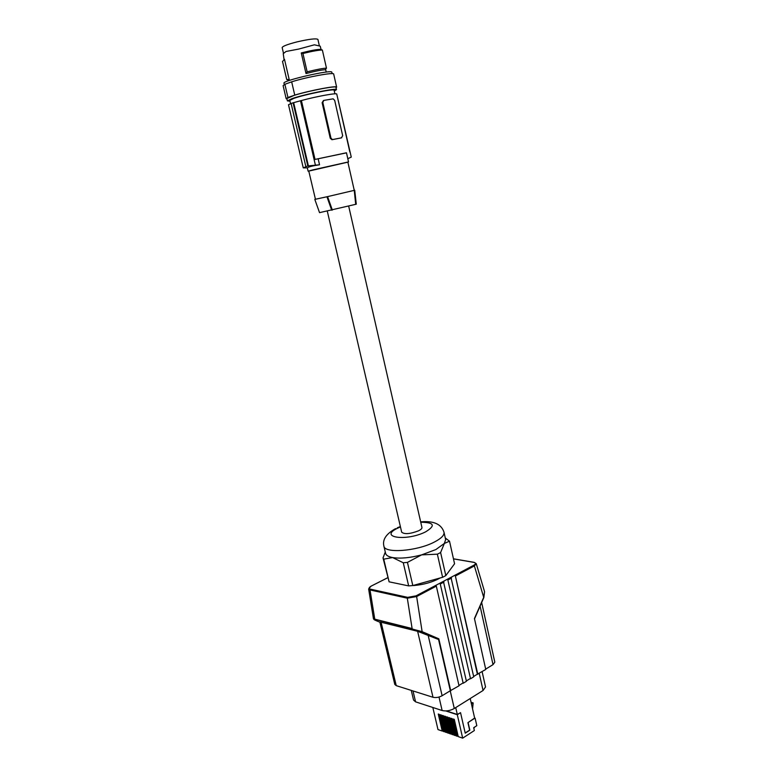 <?xml version="1.0" encoding="UTF-8"?>
<svg xmlns="http://www.w3.org/2000/svg" width="777" height="777" viewBox="0 0 777 777"><rect width="100%" height="100%" fill="white"/><g stroke="black" fill="none" stroke-linecap="round" stroke-linejoin="round"><path stroke-width="1.17" d="M474.524 618.871L483.857 597.503L484.557 591.705L483.653 597.532M470.541 678.768L447.649 579.098L470.541 678.768L473.737 676.816L450.951 577.35L440.054 583.129L463.199 683.255L440.054 583.129L435.742 585.411L436.324 586.12L416.637 596.561L422.134 631.652L421.513 632.196L412.364 628.972L438.587 639.51L438.82 638.811L422.134 631.652L374.767 619.162L412.111 628.554L407.313 598.193L416.637 596.561L416.054 595.842L407.682 597.358L407.313 598.193L370.027 589.947L374.767 619.162L373.494 618.948L412.402 628.991M450.32 690.724L442.123 695.736C438.966 697.416 435.926 697.931 432.993 697.27L396.241 685.644L394.794 684.43L379.846 621.921L417.628 631.303L438.568 639.51L450.32 690.724L459.032 685.809L436.324 586.12M450.757 690.86L438.82 638.811M455.749 575.806L474.378 565.918L483.702 597.338L474.446 618.541L485.761 669.463L477.369 674.193L455.176 575.116L477.816 674.319M443.395 581.361L466.423 681.283L463.199 683.255M403.273 562.762L392.618 557.565C400.417 558.78 410.091 557.876 421.649 554.865L407.439 562.383L403.273 562.762L408.653 585.897L412.81 585.557L407.439 562.383M470.095 678.642L466.346 680.934M450.951 577.35L473.805 565.238L474.378 565.918L476.262 563.684L474.397 562.49M485.693 669.114L493.016 664.636L494.813 662.159L481.662 602.515M387.704 577.767L371.027 586.179L368.628 588.937L370.027 589.947L370.376 589.151L407.682 597.358M462.752 683.129L458.945 685.45M348.708 206.245L421.95 527.525C422.076 528.515 420.94 529.613 418.531 530.817C410.062 534.013 404.438 534.459 401.67 532.167L327.302 211.169M421.649 554.865L435.858 549.562L444.357 543.434L440.608 552.534L439.034 553.36L437.364 554.186L421.649 554.865M395.59 528.622C386.198 533.828 382.303 539.646 383.887 546.076L385.596 553.35C386.091 555.361 388.432 556.769 392.618 557.565L383.751 559.158L383.022 557.905L385.285 552.029M437.364 554.186L442.599 577.301L412.81 585.557M442.599 577.301L445.813 575.611L440.608 552.534M408.653 585.897L389.102 581.827L383.751 559.158M383.022 557.905L389.102 581.827M445.289 537.995L449.514 541.2L454.564 563.772L445.813 575.611M449.514 541.2L444.357 543.434L445.648 539.597L444.017 532.303C440.491 521.163 428.069 521.231 420.648 521.843M413.617 585.557C423.747 584.702 432.575 582.177 440.122 577.991M473.649 676.466L477.369 674.193M411.256 690.394L413.549 700.096L415.578 701.845L442.132 710.518L439.005 697.047M482.119 671.687L485.528 686.965L483.061 690.491L454.283 708.488C450.106 710.761 446.056 711.431 442.132 710.518M474.805 726.971L473.815 728.204M471.454 703.991L473.154 702.923L472.562 708.906M473.154 702.923L471.066 702.272M465.19 732.993L469.629 730.108L467.919 722.639L474.64 718.065M467.919 722.639L474.689 718.288L470.211 698.523M446.357 710.916L457.303 714.481L455.72 707.585M457.303 714.481L460.538 712.655L465.229 733.177L469.842 730.186L468.142 722.707M432.828 707.478L437.985 729.574L442.23 731.05L443.026 730.545M475.126 718.22L476.816 725.669L473.698 727.68L474.349 730.545L462.665 738.15L458.245 736.615L454.273 719.337L453.244 718.997L457.216 736.256L458.041 735.722M442.23 731.05L438.267 714.024L439.267 714.354L443.23 731.39L444.347 731.779L440.384 714.723L441.385 715.063L445.347 732.128L446.464 732.517L442.502 715.432L443.502 715.763L447.474 732.866L448.601 733.265L444.629 716.141L445.639 716.472L449.611 733.614L450.738 734.003L446.775 716.85L447.785 717.181L451.758 734.352L452.894 734.751L448.921 717.559L449.941 717.899L453.904 735.11L455.05 735.498L451.078 718.278L452.097 718.608L456.07 735.858L457.216 736.256M455.05 735.498L455.866 734.974M452.894 734.751L453.71 734.226M450.738 734.003L451.554 733.488M448.601 733.265L449.407 732.74M446.464 732.517L447.27 732.002M444.347 731.779L445.143 731.274M460.538 712.655L457.294 714.704L462.665 738.15M453.807 719.181L458.003 735.547M451.641 718.463L455.827 734.799M449.485 717.744L453.661 734.051M447.338 717.035L451.505 733.303M445.192 716.326L449.368 732.556M443.065 715.617L447.231 731.817M440.947 714.918L445.104 731.079M438.83 714.209L442.987 730.351M445.775 710.945L457.294 714.704M376.505 620.804L376.573 620.833C373.766 619.628 373.251 619.211 375.048 619.57M332.342 210.052L327.573 196.62L354.254 190.355L347.853 162.063L312.558 169.949L308.77 171.018L315.443 199.252L314.811 199.398L319.541 212.645L355.691 204.332M354.72 190.219L356.284 204.166L355.691 204.322M331.692 210.208L326.942 196.766L327.573 196.62L315.443 199.252M347.873 162.15L308.79 171.095M348.533 161.907L346.464 152.768L315.035 159.431L346.474 152.846M347.805 158.693L351.262 157.1L336.859 94.532M291.122 103.564L288.49 104.74L303.253 167.861L307.818 165.948L293.094 102.797L301.398 100.544L315.035 159.431M318.152 158.78L319.541 164.773C312.403 165.851 308.372 166.88 307.459 167.871L303.253 167.861M319.541 164.773L307.818 165.948M300.466 100.699L315.316 164.753M323.494 100.505L322.115 102.671L330.244 138.267L331.944 139.714L341.443 137.859M301.398 100.544C316.297 96.455 337.169 92.667 336.762 94.085L349.835 151.991M341.734 137.782L332.41 139.588L330.953 138.073L322.814 102.438L323.795 100.408L333.148 98.834L334.683 100.388L342.686 135.752L341.317 137.898M305.817 166.472L291.103 103.467L293.094 102.797M293.667 102.7L308.411 165.987M334.916 93.823L334.1 90.219C334.809 88.393 304.798 94.444 293.793 98.378L289.792 100.369L290.579 103.768M334.285 91.045L336.48 89.666C337.286 87.636 304.157 94.308 291.89 98.679L287.403 100.903L289.976 101.175M286.956 99.009L286.169 98.708L283.11 85.645L284.868 84.295L291.666 81.828L294.755 95.115L286.849 98.553L287.403 100.903M291.666 81.828C306.643 77.049 334.246 71.989 333.683 74.068L336.635 87.15L336.033 87.665M284.295 84.576L283.984 83.217C281.818 80.711 332.449 69.114 331.837 72.261L332.148 73.64M321.124 49.592L320.202 46.154L314.384 44.813L298.621 49.087L286.043 51.476L283.246 53.632L284.071 59.664M282.517 61.383L286.723 79.526L282.527 61.529L284.479 59.266L289.209 79.584L287.364 79.477L289.209 79.584M288.957 80.604L288.889 79.992M283.479 53.224L282.168 47.582C282.585 46.231 287.558 44.328 297.086 41.871C309.188 39.093 316.122 38.267 317.91 39.394L319.357 45.794M286.713 79.39L287.364 79.477M286.723 79.526L288.859 80.148M306.002 73.533C315.957 71.008 322.377 69.755 325.281 69.775L326.466 68.162C323.174 68.25 316.734 69.464 307.148 71.824L306.002 73.533L301.262 52.933L302.933 53.487L307.148 71.824M302.933 53.487C312.558 51.136 319.026 49.99 322.368 50.049L326.466 68.162M322.368 50.049L320.668 49.427C317.715 49.233 311.256 50.408 301.262 52.933M286.169 98.708L287.946 97.475L284.868 84.295M336.48 89.666L335.955 87.306C336.752 85.237 303.593 91.89 291.336 96.299L287.946 97.475M294.755 95.115C309.741 90.501 337.247 85.305 336.635 87.15M354.254 190.355L355.701 204.351M314.811 199.398L326.942 196.766M440.637 583.828L443.968 582.06M473.805 565.238C476.048 563.879 476.087 562.927 473.931 562.383L474.242 562.373M493.016 664.636L480.099 606.109M473.931 562.383L453.467 558.877M371.212 586.13C368.764 587.529 368.483 588.529 370.376 589.151M381.041 622.037L396.241 685.644M417.628 631.303L432.993 697.27M421.484 632.187L428.088 635.023L442.123 695.736M435.742 585.411L416.054 595.842M400.446 526.913L398.407 527.826C377.525 537.198 405.759 541.87 425.582 531.866C435.878 525.582 434.256 522.377 420.745 522.241M383.887 546.076C384.246 553.632 416.822 551.262 434.178 542.142C441.171 538.548 444.444 535.266 444.017 532.303M451.534 578.049L448.232 579.797M415.578 701.845L413.005 690.947M454.283 708.488L450.213 690.792M483.061 690.491L479.254 673.445M379.924 622.241L376.573 620.833M322.115 102.671L322.814 102.438M330.244 138.267L330.953 138.073M453.447 558.799L474.077 562.344M476.272 563.723L484.557 591.705M368.628 588.937L373.494 618.939M387.694 577.719L371.124 586.13M307.333 167.871L308.1 171.173M325.602 69.347L326.223 72.076M400.359 526.515L397.261 527.816"/></g></svg>
